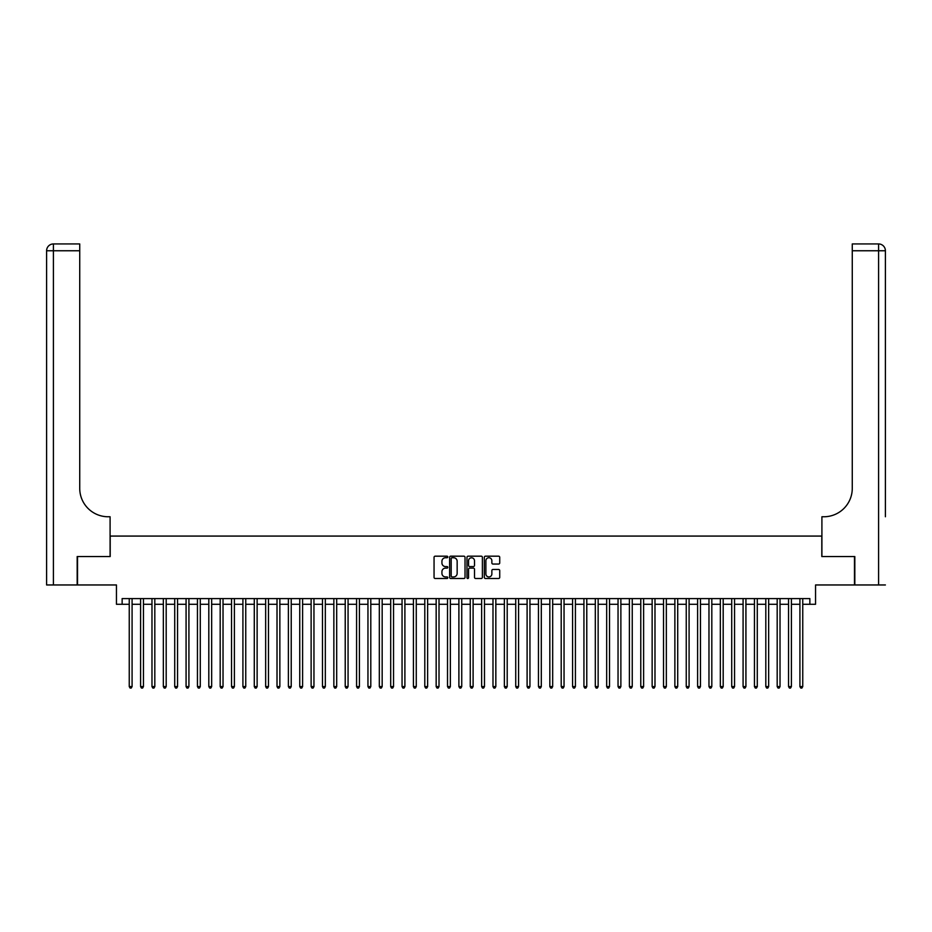 <?xml version="1.0" encoding="UTF-8"?>
<svg xmlns="http://www.w3.org/2000/svg" width="932" height="932" viewBox="0 0 932 932"><rect width="100%" height="100%" fill="white"/><g stroke="black" fill="none" stroke-linecap="round" stroke-linejoin="round"><path stroke-width="1.4" d="M447.814 556.963A0.781 0.781 0 0 0 447.034 556.183L435.174 556.183A1.118 1.118 0 0 0 434.056 557.301L434.056 577.386A1.118 1.118 0 0 0 435.174 578.492L447.034 578.492A0.781 0.781 0 0 0 447.814 577.712A0.781 0.781 0 0 0 447.034 576.931L445.496 576.931A3.565 3.565 0 0 1 441.931 573.366L441.931 571.689A3.565 3.565 0 0 1 445.496 568.124L447.034 568.124A0.781 0.781 0 0 0 447.814 567.343A0.781 0.781 0 0 0 447.034 566.563L445.496 566.563A3.565 3.565 0 0 1 441.931 562.986L441.931 561.32A3.565 3.565 0 0 1 445.496 557.744L447.034 557.744A0.781 0.781 0 0 0 447.814 556.963M498.608 564.046A1.118 1.118 0 0 0 499.727 562.928L499.727 557.301A1.118 1.118 0 0 0 498.608 556.183L485.444 556.183A1.118 1.118 0 0 0 484.325 557.301L484.325 577.386A1.118 1.118 0 0 0 485.444 578.492L498.608 578.492A1.118 1.118 0 0 0 499.727 577.386L499.727 570.57A1.118 1.118 0 0 0 498.608 569.464L492.97 569.464A1.118 1.118 0 0 0 491.863 570.57L491.863 573.949A2.982 2.982 0 0 1 488.869 576.931A2.982 2.982 0 0 1 485.887 573.949L485.887 560.726A2.982 2.982 0 0 1 488.869 557.744A2.982 2.982 0 0 1 491.863 560.726L491.863 562.928A1.118 1.118 0 0 0 492.97 564.046L498.608 564.046M122.139 604.286L122.139 598.6L809.861 598.6L809.861 604.286L815.547 604.286L815.547 584.958L854.481 584.958L854.481 556.544L821.803 556.544L821.803 536.075L110.197 536.075L110.197 556.544L77.519 556.544L77.519 584.958L116.453 584.958L116.453 604.286L129.245 604.286M465.021 557.301A1.118 1.118 0 0 0 463.903 556.183L450.738 556.183A1.118 1.118 0 0 0 449.62 557.301L449.62 577.386A1.118 1.118 0 0 0 450.738 578.492L463.903 578.492A1.118 1.118 0 0 0 465.021 577.386L465.021 557.301M468.097 556.183L481.262 556.183A1.118 1.118 0 0 1 482.38 557.301L482.38 577.386A1.118 1.118 0 0 1 481.262 578.492L475.623 578.492A1.118 1.118 0 0 1 474.505 577.386L474.505 569.242A1.118 1.118 0 0 0 473.398 568.124L469.658 568.124A1.118 1.118 0 0 0 468.54 569.242L468.54 577.712A0.781 0.781 0 0 1 467.759 578.492A0.781 0.781 0 0 1 466.979 577.712L466.979 557.301A1.118 1.118 0 0 1 468.097 556.183M132.088 604.286L140.604 604.286M143.446 604.286L151.974 604.286M154.817 604.286L163.345 604.286M166.187 604.286L174.715 604.286M177.558 604.286L186.074 604.286M188.916 604.286L197.444 604.286M200.287 604.286L208.815 604.286M211.657 604.286L220.185 604.286M223.028 604.286L231.544 604.286M234.386 604.286L242.914 604.286M245.757 604.286L254.285 604.286M257.127 604.286L265.655 604.286M268.486 604.286L277.014 604.286M279.856 604.286L288.384 604.286M291.227 604.286L299.755 604.286M302.597 604.286L311.125 604.286M313.956 604.286L322.484 604.286M325.326 604.286L333.854 604.286M336.697 604.286L345.224 604.286M348.067 604.286L356.583 604.286M359.426 604.286L367.954 604.286M370.796 604.286L379.324 604.286M382.167 604.286L390.694 604.286M393.537 604.286L402.053 604.286M404.896 604.286L413.424 604.286M416.266 604.286L424.794 604.286M427.637 604.286L436.164 604.286M439.007 604.286L447.523 604.286M450.366 604.286L458.893 604.286M461.736 604.286L470.264 604.286M473.107 604.286L481.634 604.286M484.477 604.286L492.993 604.286M495.836 604.286L504.363 604.286M507.206 604.286L515.734 604.286M518.576 604.286L527.104 604.286M529.947 604.286L538.463 604.286M541.306 604.286L549.833 604.286M552.676 604.286L561.204 604.286M564.046 604.286L572.574 604.286M575.417 604.286L583.933 604.286M586.776 604.286L595.303 604.286M598.146 604.286L606.674 604.286M609.516 604.286L618.044 604.286M620.875 604.286L629.403 604.286M632.246 604.286L640.773 604.286M643.616 604.286L652.144 604.286M654.986 604.286L663.514 604.286M666.345 604.286L674.873 604.286M677.715 604.286L686.243 604.286M689.086 604.286L697.614 604.286M700.456 604.286L708.972 604.286M711.815 604.286L720.343 604.286M723.185 604.286L731.713 604.286M734.556 604.286L743.084 604.286M745.926 604.286L754.442 604.286M757.285 604.286L765.813 604.286M768.655 604.286L777.183 604.286M780.026 604.286L788.554 604.286M791.396 604.286L799.912 604.286M802.755 604.286L809.861 604.286M451.973 557.744A0.781 0.781 0 0 0 451.193 558.524L451.193 576.151A0.781 0.781 0 0 0 451.973 576.931L453.581 576.931A3.565 3.565 0 0 0 457.158 573.366L457.158 561.32A3.565 3.565 0 0 0 453.581 557.744L451.973 557.744M474.505 560.784A2.982 2.982 0 0 0 471.522 557.802A2.982 2.982 0 0 0 468.54 560.784L468.54 565.444A1.118 1.118 0 0 0 469.658 566.563L473.398 566.563A1.118 1.118 0 0 0 474.505 565.444L474.505 560.784M132.088 598.6L132.088 686.581L129.245 686.581L129.245 598.6M132.088 686.581L131.226 688.061L130.096 688.061L129.245 686.581M77.181 556.544L110.093 556.544L110.093 516.759L108.159 516.759A28.414 28.414 0 0 1 79.733 488.333L79.733 250.755L53.415 250.755L53.415 584.958L77.181 584.958L77.181 556.544M53.415 584.958L46.6 584.958L46.6 250.755A6.815 6.815 0 0 1 53.415 243.939L79.733 243.939L79.733 250.755M46.6 516.759L46.6 250.755L53.415 250.755L53.415 243.939M108.159 516.759A28.414 28.414 0 0 1 79.733 488.333M885.4 584.958L854.819 584.958L854.819 556.544L821.908 556.544L821.908 516.759L823.841 516.759A28.414 28.414 0 0 0 852.267 488.333L852.267 243.939L878.585 243.939A6.815 6.815 0 0 1 885.4 250.755L885.4 516.759M823.841 516.759A28.414 28.414 0 0 0 852.267 488.333M885.4 250.755A6.815 6.815 0 0 0 878.585 243.939A6.815 6.815 0 0 1 885.4 250.755L852.267 250.755M143.446 598.6L143.446 686.581L140.604 686.581L140.604 598.6M143.446 686.581L142.596 688.061L141.466 688.061L140.604 686.581M154.817 598.6L154.817 686.581L151.974 686.581L151.974 598.6M154.817 686.581L153.966 688.061L152.825 688.061L151.974 686.581M166.187 598.6L166.187 686.581L163.345 686.581L163.345 598.6M166.187 686.581L165.337 688.061L164.195 688.061L163.345 686.581M177.558 598.6L177.558 686.581L174.715 686.581L174.715 598.6M177.558 686.581L176.696 688.061L175.565 688.061L174.715 686.581M188.916 598.6L188.916 686.581L186.074 686.581L186.074 598.6M188.916 686.581L188.066 688.061L186.936 688.061L186.074 686.581M200.287 598.6L200.287 686.581L197.444 686.581L197.444 598.6M200.287 686.581L199.436 688.061L198.295 688.061L197.444 686.581M211.657 598.6L211.657 686.581L208.815 686.581L208.815 598.6M211.657 686.581L210.807 688.061L209.665 688.061L208.815 686.581M223.028 598.6L223.028 686.581L220.185 686.581L220.185 598.6M223.028 686.581L222.165 688.061L221.035 688.061L220.185 686.581M234.386 598.6L234.386 686.581L231.544 686.581L231.544 598.6M234.386 686.581L233.536 688.061L232.406 688.061L231.544 686.581M245.757 598.6L245.757 686.581L242.914 686.581L242.914 598.6M245.757 686.581L244.906 688.061L243.765 688.061L242.914 686.581M257.127 598.6L257.127 686.581L254.285 686.581L254.285 598.6M257.127 686.581L256.277 688.061L255.135 688.061L254.285 686.581M268.486 598.6L268.486 686.581L265.655 686.581L265.655 598.6M268.486 686.581L267.635 688.061L266.505 688.061L265.655 686.581M279.856 598.6L279.856 686.581L277.014 686.581L277.014 598.6M279.856 686.581L279.006 688.061L277.864 688.061L277.014 686.581M291.227 598.6L291.227 686.581L288.384 686.581L288.384 598.6M291.227 686.581L290.376 688.061L289.235 688.061L288.384 686.581M302.597 598.6L302.597 686.581L299.755 686.581L299.755 598.6M302.597 686.581L301.747 688.061L300.605 688.061L299.755 686.581M313.956 598.6L313.956 686.581L311.125 686.581L311.125 598.6M313.956 686.581L313.105 688.061L311.975 688.061L311.125 686.581M325.326 598.6L325.326 686.581L322.484 686.581L322.484 598.6M325.326 686.581L324.476 688.061L323.334 688.061L322.484 686.581M336.697 598.6L336.697 686.581L333.854 686.581L333.854 598.6M336.697 686.581L335.846 688.061L334.704 688.061L333.854 686.581M348.067 598.6L348.067 686.581L345.224 686.581L345.224 598.6M348.067 686.581L347.205 688.061L346.075 688.061L345.224 686.581M359.426 598.6L359.426 686.581L356.583 686.581L356.583 598.6M359.426 686.581L358.575 688.061L357.445 688.061L356.583 686.581M370.796 598.6L370.796 686.581L367.954 686.581L367.954 598.6M370.796 686.581L369.946 688.061L368.804 688.061L367.954 686.581M382.167 598.6L382.167 686.581L379.324 686.581L379.324 598.6M382.167 686.581L381.316 688.061L380.174 688.061L379.324 686.581M393.537 598.6L393.537 686.581L390.694 686.581L390.694 598.6M393.537 686.581L392.675 688.061L391.545 688.061L390.694 686.581M404.896 598.6L404.896 686.581L402.053 686.581L402.053 598.6M404.896 686.581L404.045 688.061L402.915 688.061L402.053 686.581M416.266 598.6L416.266 686.581L413.424 686.581L413.424 598.6M416.266 686.581L415.416 688.061L414.274 688.061L413.424 686.581M427.637 598.6L427.637 686.581L424.794 686.581L424.794 598.6M427.637 686.581L426.786 688.061L425.644 688.061L424.794 686.581M439.007 598.6L439.007 686.581L436.164 686.581L436.164 598.6M439.007 686.581L438.145 688.061L437.015 688.061L436.164 686.581M450.366 598.6L450.366 686.581L447.523 686.581L447.523 598.6M450.366 686.581L449.515 688.061L448.385 688.061L447.523 686.581M461.736 598.6L461.736 686.581L458.893 686.581L458.893 598.6M461.736 686.581L460.886 688.061L459.744 688.061L458.893 686.581M473.107 598.6L473.107 686.581L470.264 686.581L470.264 598.6M473.107 686.581L472.256 688.061L471.114 688.061L470.264 686.581M484.477 598.6L484.477 686.581L481.634 686.581L481.634 598.6M484.477 686.581L483.615 688.061L482.485 688.061L481.634 686.581M495.836 598.6L495.836 686.581L492.993 686.581L492.993 598.6M495.836 686.581L494.985 688.061L493.855 688.061L492.993 686.581M507.206 598.6L507.206 686.581L504.363 686.581L504.363 598.6M507.206 686.581L506.356 688.061L505.214 688.061L504.363 686.581M518.576 598.6L518.576 686.581L515.734 686.581L515.734 598.6M518.576 686.581L517.726 688.061L516.584 688.061L515.734 686.581M529.947 598.6L529.947 686.581L527.104 686.581L527.104 598.6M529.947 686.581L529.085 688.061L527.955 688.061L527.104 686.581M541.306 598.6L541.306 686.581L538.463 686.581L538.463 598.6M541.306 686.581L540.455 688.061L539.325 688.061L538.463 686.581M552.676 598.6L552.676 686.581L549.833 686.581L549.833 598.6M552.676 686.581L551.826 688.061L550.684 688.061L549.833 686.581M564.046 598.6L564.046 686.581L561.204 686.581L561.204 598.6M564.046 686.581L563.196 688.061L562.054 688.061L561.204 686.581M575.417 598.6L575.417 686.581L572.574 686.581L572.574 598.6M575.417 686.581L574.555 688.061L573.425 688.061L572.574 686.581M586.776 598.6L586.776 686.581L583.933 686.581L583.933 598.6M586.776 686.581L585.925 688.061L584.795 688.061L583.933 686.581M598.146 598.6L598.146 686.581L595.303 686.581L595.303 598.6M598.146 686.581L597.296 688.061L596.154 688.061L595.303 686.581M609.516 598.6L609.516 686.581L606.674 686.581L606.674 598.6M609.516 686.581L608.666 688.061L607.524 688.061L606.674 686.581M620.875 598.6L620.875 686.581L618.044 686.581L618.044 598.6M620.875 686.581L620.025 688.061L618.895 688.061L618.044 686.581M632.246 598.6L632.246 686.581L629.403 686.581L629.403 598.6M632.246 686.581L631.395 688.061L630.253 688.061L629.403 686.581M643.616 598.6L643.616 686.581L640.773 686.581L640.773 598.6M643.616 686.581L642.765 688.061L641.624 688.061L640.773 686.581M654.986 598.6L654.986 686.581L652.144 686.581L652.144 598.6M654.986 686.581L654.136 688.061L652.994 688.061L652.144 686.581M666.345 598.6L666.345 686.581L663.514 686.581L663.514 598.6M666.345 686.581L665.495 688.061L664.365 688.061L663.514 686.581M677.715 598.6L677.715 686.581L674.873 686.581L674.873 598.6M677.715 686.581L676.865 688.061L675.723 688.061L674.873 686.581M689.086 598.6L689.086 686.581L686.243 686.581L686.243 598.6M689.086 686.581L688.235 688.061L687.094 688.061L686.243 686.581M700.456 598.6L700.456 686.581L697.614 686.581L697.614 598.6M700.456 686.581L699.594 688.061L698.464 688.061L697.614 686.581M711.815 598.6L711.815 686.581L708.972 686.581L708.972 598.6M711.815 686.581L710.965 688.061L709.834 688.061L708.972 686.581M723.185 598.6L723.185 686.581L720.343 686.581L720.343 598.6M723.185 686.581L722.335 688.061L721.193 688.061L720.343 686.581M734.556 598.6L734.556 686.581L731.713 686.581L731.713 598.6M734.556 686.581L733.705 688.061L732.564 688.061L731.713 686.581M745.926 598.6L745.926 686.581L743.084 686.581L743.084 598.6M745.926 686.581L745.064 688.061L743.934 688.061L743.084 686.581M757.285 598.6L757.285 686.581L754.442 686.581L754.442 598.6M757.285 686.581L756.434 688.061L755.304 688.061L754.442 686.581M768.655 598.6L768.655 686.581L765.813 686.581L765.813 598.6M768.655 686.581L767.805 688.061L766.663 688.061L765.813 686.581M780.026 598.6L780.026 686.581L777.183 686.581L777.183 598.6M780.026 686.581L779.175 688.061L778.034 688.061L777.183 686.581M791.396 598.6L791.396 686.581L788.554 686.581L788.554 598.6M791.396 686.581L790.534 688.061L789.404 688.061L788.554 686.581M802.755 598.6L802.755 686.581L799.912 686.581L799.912 598.6M802.755 686.581L801.904 688.061L800.774 688.061L799.912 686.581M878.585 584.958L878.585 243.939"/></g></svg>
